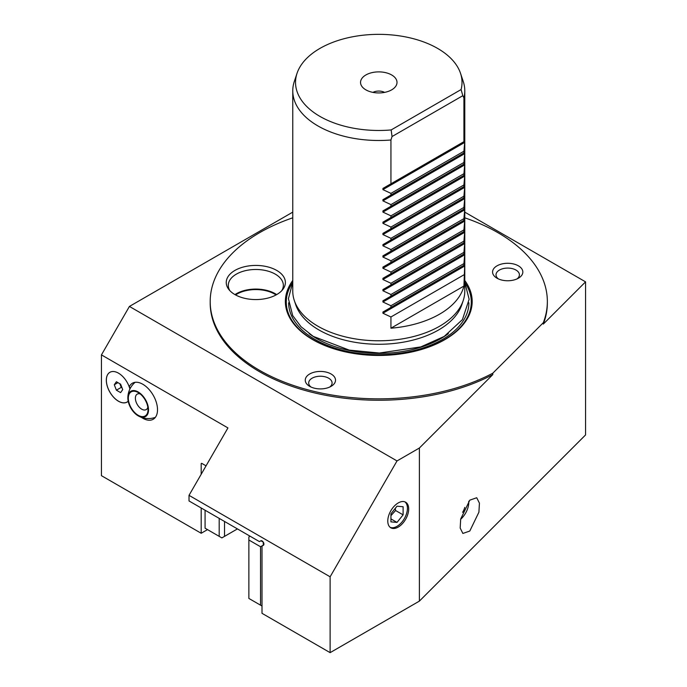 <?xml version="1.0" encoding="UTF-8"?>
<svg xmlns="http://www.w3.org/2000/svg" width="687" height="687" viewBox="0 0 687 687"><rect width="100%" height="100%" fill="white"/><g stroke="black" fill="none" stroke-linecap="round" stroke-linejoin="round"><path stroke-width="1.03" d="M262.005 606.02L248.866 598.437L248.866 536.916L250.085 536.212M263.25 542.095L260.888 540.763M263.37 545.289L263.224 542.112M330.121 652.65L262.005 613.319L262.005 546.079L263.379 545.28A2.576 1.486 -120 0 0 263.379 542.301A2.576 1.486 -120 0 0 260.802 540.815L259.42 541.605L189.019 500.96L189.019 495.344L330.121 576.805L330.121 652.65L419.396 601.108L585.556 434.948L585.556 281.859L464.781 212.128M201.188 463.605L201.669 463.321L201.188 463.605L201.188 474.279M207.508 529.617L201.188 533.267L201.188 507.985M206.048 465.846L201.669 463.321M189.019 495.344L227.947 427.924L101.444 354.887L101.444 475.679L201.188 533.267M128.194 401.251A17.201 9.936 60 0 1 107.593 387.185A17.201 9.936 60 0 1 118.473 373.153A17.201 9.936 60 0 1 129.225 386.833L129.242 386.85A20.816 12.014 -120 0 1 129.25 386.824L130.341 388.181M141.367 417.327A20.816 12.014 -120 0 0 142.802 418.237A20.816 12.014 -120 0 0 153.21 419.268A20.816 12.014 -120 0 0 156.396 402.591A20.816 12.014 -120 0 0 142.802 384.248A20.816 12.014 -120 0 0 132.393 383.217A20.816 12.014 -120 0 0 129.225 386.833A17.201 9.936 -120 0 1 129.929 388.979M118.482 373.153A17.166 9.91 -120 0 0 107.636 387.167A17.166 9.91 -120 0 0 128.186 401.217M122.715 389.615L120.603 384.188L116.395 381.749L114.282 384.746L116.395 390.182L120.603 392.612L122.715 389.615M116.395 390.182L121.255 387.365L122.011 387.803M114.282 384.746L117.932 382.642M119.856 383.75L121.255 387.365M138.302 415.918A14.625 8.442 60 0 0 148.521 409.881A14.625 8.442 -120 0 0 138.242 392.002A14.625 8.442 -120 0 0 127.842 397.799A14.625 8.442 -120 0 0 127.842 397.936A14.625 8.442 60 0 0 138.302 415.918A20.558 20.558 0 0 0 155.365 417.353M148.031 409.598A13.938 8.046 60 0 1 138.181 415.283A13.938 8.046 60 0 1 128.323 398.22A13.938 8.046 -120 0 1 138.181 392.535A13.938 8.046 -120 0 1 148.031 409.598M147.834 407.219A8.948 5.161 60 0 1 146.176 409.615A8.948 5.161 60 0 1 139.289 407.219A8.948 5.161 60 0 1 135.382 398.22A8.948 5.161 -120 0 1 137.237 394.123A8.948 5.161 -120 0 1 140.139 393.891M390.113 527.298A14.728 8.502 120 0 0 397.017 526.328A14.728 8.502 120 0 0 406.515 513.756A14.728 8.502 120 0 0 404.815 501.828M398.237 502.936A14.788 8.536 120 0 0 388.619 515.817A14.788 8.536 120 0 0 390.68 527.71A14.788 8.536 120 0 0 398.237 527.075A14.788 8.536 120 0 0 407.941 513.902A14.788 8.536 120 0 0 405.467 502.111A14.788 8.536 120 0 0 398.237 502.936M403.106 506.74L397.017 506.199L390.937 513.764L390.937 521.871L397.017 522.412L403.106 514.846L403.106 506.74M395.274 508.363L395.592 510.51L390.937 515.645M397.017 522.412L390.937 518.9M403.106 514.846L395.592 510.51M419.396 601.108L419.396 448.01L397.017 460.934L330.121 576.805M397.017 460.934L129.422 306.436L101.444 354.887M292.765 212.128L129.422 306.436M464.781 217.813A168.581 97.331 180 0 1 547.35 301.516L547.35 302.924A168.581 97.331 180 0 1 543.314 324.092L585.556 281.859M419.396 448.01L492.802 374.604A168.581 97.331 180 0 1 310.962 392.028A168.581 97.331 180 0 1 210.196 302.924L210.196 301.516A168.581 97.331 180 0 1 292.765 217.813M547.35 301.516A168.581 97.331 180 0 1 543.314 322.692L492.802 373.204L492.802 374.604M543.314 322.692L543.314 324.092M469.796 531.042L462.875 533.447L460.17 528.037L460.694 519.011L469.796 500.145L476.726 497.74L479.432 503.15L478.908 512.176L469.796 531.042M460.633 519.295A15.483 8.94 120 0 0 468.783 502.369A15.483 8.94 120 0 0 468.74 501.287M464.747 507.418A10.322 5.96 -60 0 1 462.591 512.339M492.802 373.204A168.581 97.331 180 0 1 310.962 390.628A168.581 97.331 180 0 1 210.196 301.516M276.724 294.568A29.558 17.063 0 0 0 282.804 289.467A29.558 17.063 0 0 0 272.584 268.437A29.558 17.063 0 0 0 234.911 270.429A29.558 17.063 0 0 0 228.831 289.467A29.558 17.063 0 0 0 276.724 294.568M464.781 280.485A93.406 53.929 180 0 1 444.824 339.653A93.406 53.929 180 0 1 326.574 346.239A93.406 53.929 180 0 1 292.765 280.485M309.682 373.994A15.14 8.742 180 0 1 331.091 373.994A15.14 8.742 180 0 1 331.091 386.352L331.091 386.352A15.14 8.742 180 0 1 309.682 386.352A15.14 8.742 180 0 1 309.682 373.994M497.002 265.843A15.14 8.742 180 0 1 518.41 265.843A15.14 8.742 180 0 1 518.41 278.201L518.41 278.201A15.14 8.742 180 0 1 497.002 278.201A15.14 8.742 180 0 1 497.002 265.843M460.513 73.303L463.227 81.427A86.012 49.653 180 0 1 464.781 90.839L464.781 291.125A86.012 49.653 180 0 1 463.227 300.537L461.836 304.685A84.595 48.846 180 0 1 440.865 328.601A84.595 48.846 180 0 1 438.598 329.966A84.595 48.846 180 0 1 353.985 342.126A84.595 48.846 180 0 1 295.711 304.685L294.319 300.537A86.012 49.653 180 0 1 292.765 291.125L292.765 90.839A86.012 49.653 180 0 1 294.319 81.427L297.042 73.303A83.247 48.064 0 0 0 391.161 129.937L461.089 89.559A83.247 48.064 0 0 0 460.513 73.303A83.247 48.064 0 0 0 378.777 34.35A83.247 48.064 0 0 0 297.042 73.303M463.227 300.537A86.012 49.653 180 0 1 439.594 326.239A86.012 49.653 180 0 1 353.573 338.605A86.012 49.653 180 0 1 294.319 300.537M464.687 266.032L463.923 286.067A86.012 49.653 180 0 1 439.594 314.157A86.012 49.653 180 0 1 390.937 328.206L390.937 316.973L382.925 313.229L464.687 266.032L464.687 264.839L382.925 312.035L382.925 313.229M390.937 305.732L382.925 301.997L464.687 254.791L463.923 263.602L390.937 305.732L390.937 307.415M390.937 294.5L382.925 290.756L464.687 243.559L463.923 252.361L390.937 294.5L390.937 296.174L382.925 300.803L382.925 301.997M390.937 283.259L382.925 279.523L464.687 232.318L463.923 241.128L390.937 283.259L390.937 284.942L382.925 289.562L382.925 290.756M390.937 272.026L382.925 268.282L464.687 221.085L463.923 229.887L390.937 272.026L390.937 273.701L382.925 278.329L382.925 279.523M390.937 260.794L382.925 257.05L464.687 209.844L463.923 218.655L390.937 260.794L390.937 262.468L382.925 267.088L382.925 268.282M390.937 249.553L382.925 245.809L464.687 198.612L463.923 207.414L390.937 249.553L390.937 251.227L382.925 255.856L382.925 257.05M390.937 238.32L382.925 234.576L464.687 187.371L463.923 196.181L390.937 238.32L390.937 239.995L382.925 244.624L382.925 245.809M390.937 227.079L382.925 223.335L464.687 176.138L463.923 184.949L390.937 227.079L390.937 228.762L382.925 233.382L382.925 234.576M390.937 215.847L382.925 212.103L464.687 164.906L463.923 173.708L390.937 215.847L390.937 217.521L382.925 222.15L382.925 223.335M390.937 204.606L382.925 200.87L464.687 153.665L463.923 162.475L390.937 204.606L390.937 206.289L382.925 210.909L382.925 212.103M390.937 193.373L382.925 189.629L464.687 142.432L463.923 151.234L390.937 193.373L390.937 195.048L382.925 199.677L382.925 200.87M461.089 89.559L462.823 95.682L392.037 136.55L390.937 139.993L390.937 183.815L382.925 188.436L382.925 189.629M390.937 139.993A86.012 49.653 180 0 1 292.765 90.839M464.781 90.839A86.012 49.653 180 0 1 463.923 97.863L463.923 141.677L390.937 183.815M464.687 142.432L464.687 141.239L463.923 141.677M463.923 151.234L463.923 152.918L390.937 195.048M464.687 153.665L464.687 152.471L463.923 152.918M463.923 162.475L463.923 164.15L390.937 206.289M464.687 164.906L464.687 163.712L463.923 164.15M463.923 173.708L463.923 175.391L390.937 217.521M464.687 176.138L464.687 174.945L463.923 175.391M463.923 184.949L463.923 186.624L390.937 228.762M464.687 187.371L464.687 186.186L463.923 186.624M463.923 196.181L463.923 197.856L390.937 239.995M464.687 198.612L464.687 197.418L463.923 197.856M463.923 207.414L463.923 209.097L390.937 251.227M464.687 209.844L464.687 208.659L463.923 209.097M463.923 218.655L463.923 220.329L390.937 262.468M464.687 221.085L464.687 219.892L463.923 220.329M463.923 229.887L463.923 231.571L390.937 273.701M464.687 232.318L464.687 231.124L463.923 231.571M463.923 241.128L463.923 242.803L390.937 284.942M464.687 243.559L464.687 242.365L463.923 242.803M463.923 252.361L463.923 254.044L390.937 296.174M464.687 254.791L464.687 253.597L463.923 254.044M463.923 263.602L463.923 265.276M392.037 136.55L391.161 129.937M463.923 97.863L462.823 95.682M391.667 89.851A18.231 10.528 180 0 1 362.126 86.708A18.231 10.528 180 0 1 365.879 74.969A18.231 10.528 180 0 1 389.117 73.741A18.231 10.528 180 0 1 395.42 86.708A18.231 10.528 180 0 1 391.667 89.851M384.608 92.384A8.605 4.964 0 0 0 372.938 92.384M382.925 188.436L464.687 141.239L382.925 188.436M382.925 199.677L464.687 152.471L382.925 199.677M382.925 210.909L464.687 163.712L382.925 210.909M382.925 222.15L464.687 174.945L382.925 222.15M382.925 233.382L464.687 186.186L382.925 233.382M382.925 244.624L464.687 197.418L382.925 244.624M382.925 255.856L464.687 208.659L382.925 255.856M382.925 267.088L464.687 219.892L382.925 267.088M382.925 278.329L464.687 231.124L382.925 278.329M382.925 289.562L464.687 242.365L382.925 289.562M382.925 300.803L464.687 253.597L382.925 300.803M382.925 312.035L464.687 264.839L382.925 312.035M463.923 274.834L390.937 316.973M463.923 286.067L390.937 328.206M281.773 290.661A27.523 15.887 0 0 0 283.345 285.38A27.523 15.887 0 0 0 266.35 270.695A27.523 15.887 0 0 0 236.354 274.139A27.523 15.887 0 0 0 228.299 285.38A27.523 15.887 0 0 0 229.862 290.661M276.663 294.594A27.523 15.887 0 0 0 236.354 293.735A27.523 15.887 180 0 0 234.971 294.594M276.045 294.938A26.664 15.397 0 0 0 236.963 294.088A26.664 15.397 0 0 0 235.589 294.938M311.056 387.056A11.696 6.75 0 0 1 308.695 382.977A11.696 6.75 0 0 1 312.121 378.202A11.696 6.75 180 0 1 324.865 376.742A11.696 6.75 180 0 1 332.087 382.977A11.696 6.75 180 0 1 329.717 387.056M517.036 278.905A11.696 6.75 180 0 0 519.406 274.834A11.696 6.75 180 0 0 512.184 268.591A11.696 6.75 180 0 0 499.44 270.06A11.696 6.75 0 0 0 496.014 274.834A11.696 6.75 0 0 0 498.376 278.905M205.808 466.267L205.078 467.529M224.537 521.467L224.537 536.358L221.867 537.904L219.187 536.358L205.078 528.209L205.078 510.235M219.187 518.376L219.187 536.358M224.537 536.358L237.436 528.913M263.224 545.203L260.545 546.749L260.545 605.178M260.545 546.749L248.866 540.008M465.133 282.889A92.505 53.406 0 0 1 444.188 339.799A92.505 53.406 180 0 1 328.395 346.823A92.505 53.406 180 0 1 292.413 282.889M288.634 302.804A90.143 52.04 180 0 0 344.41 350.756A90.143 52.04 180 0 0 442.514 339.438A90.143 52.04 0 0 0 468.912 302.804M309.133 333.607A87.902 50.752 180 0 0 440.934 338.528A87.902 50.752 0 0 0 448.405 333.616M135.133 382.307A20.558 20.558 0 0 0 127.842 397.799M468.783 502.369L468.783 501.244M464.781 282.22L469.135 299.257L462.42 319.61L444.171 336.45L420.788 346.918L379.336 353.032L349.219 350.104L313.246 336.372L301.069 326.763L292.688 315.565L288.411 298.665L292.765 282.22"/></g></svg>
